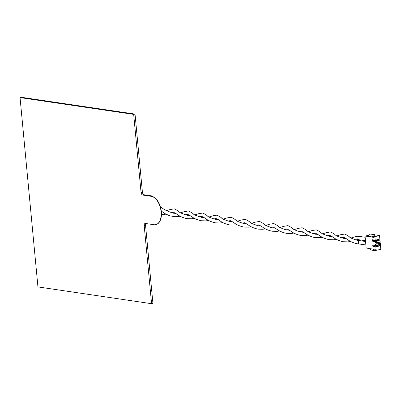 <?xml version="1.0" encoding="UTF-8"?>
<svg xmlns="http://www.w3.org/2000/svg" width="401" height="401" viewBox="0 0 401 401"><rect width="100%" height="100%" fill="white"/><g stroke="black" fill="none" stroke-linecap="round" stroke-linejoin="round"><path stroke-width="0.6" d="M341.426 237.868L343.948 237.437L346.935 239.076C349.973 241.457 353.497 243.041 357.517 243.833L359.557 244.029A1.689 1.358 -81.6 0 1 359.441 244.019A1.689 1.358 -81.6 0 1 358.334 242.645A1.689 1.358 -81.6 0 1 359.517 240.69A1.689 1.358 -81.6 0 1 359.822 240.665A1.689 1.358 -81.6 0 1 359.938 240.675L365.542 241.502M373.727 239.948A1.689 1.358 -81.6 0 1 373.391 240.55M373.396 240.565L374.364 240.705M375.471 240.064L374.459 240.72M375.927 240.009A1.689 1.358 -81.6 0 1 375.807 240.389L379.231 240.735L375.351 241.587L372.369 241.146L372.233 239.728L375.216 240.169L374.88 236.615L374.028 236.49L378.684 235.467L379.536 235.593L374.88 236.615M374.369 245.176A1.689 1.358 -81.6 0 1 374.028 246.094M376.083 245.292A1.689 1.358 -81.6 0 1 376.033 245.653M376.509 245.196A1.689 1.358 -81.6 0 1 376.489 245.552L379.722 245.938L375.842 246.79L372.86 246.354L372.729 244.931L375.712 245.372L379.587 244.52L379.722 245.938M373.241 239.873A1.689 1.358 98.4 0 0 373.582 240.881L372.369 241.146M373.582 240.881L375.807 240.389M375.897 250.299L375.246 250.66L371.131 250.049L369.01 248.585L375.236 249.272L375.326 250.219L376.178 250.344L380.835 249.317L380.263 243.302M367.847 236.279L369.607 233.958L373.727 234.565L371.968 236.886L365.03 236.094L366.148 247.928L369.01 248.585M373.13 249.191L375.246 250.66M377.07 245.071L376.97 245.532M375.456 245.783L375.416 245.332M374.048 236.67L371.968 236.886M373.727 234.565L374.308 234.44L375.075 236.259M374.308 234.44L369.607 233.958M365.03 236.094L368.579 235.312M376.514 239.883L376.058 240.334M374.544 240.665L374.935 240.279L373.547 240.585M373.812 245.091A1.689 1.358 98.4 0 0 373.887 246.124L376.489 245.552M373.887 246.124L372.86 246.354M376.298 244.179L376.183 242.991L380.84 241.968L380.95 243.151L375.587 244.074L375.712 245.372M376.178 250.344L375.842 246.79M376.183 242.991L375.476 242.891L380.128 241.863L379.536 235.593M380.84 241.968L380.128 241.863M376.148 236.024L375.035 235.863M371.988 237.121L374.118 237.437L374.028 236.49M375.476 242.891L375.351 241.587M375.216 240.169L379.095 239.312L379.231 240.735M365.466 240.72L359 239.768A1.689 1.358 -81.6 0 1 358.765 239.703A1.689 1.358 -81.6 0 1 357.892 238.394A1.689 1.358 -81.6 0 1 359.08 236.44A1.689 1.358 -81.6 0 1 359.497 236.425L365.141 237.257M175.793 213.387L173.367 213.202C167.217 211.222 163.217 209.252 161.357 207.297L160.465 207.051M155.814 224.63A14.481 8.241 -102.4 0 0 155.949 224.6A14.481 8.241 -102.4 0 0 161.167 210.199A14.481 8.241 -102.4 0 0 151.493 196.259L151.222 196.32A14.481 8.241 -102.4 0 1 160.896 210.259A14.481 8.241 -102.4 0 1 155.678 224.66A14.481 8.241 -102.4 0 1 153.909 224.715L145.388 223.457A2.416 1.373 -102.4 0 0 145.092 223.462A2.416 1.373 -102.4 0 0 144.19 225.613L151.573 303.702L37.945 286.91L20.05 97.593L133.673 114.39L141.057 192.48A2.416 1.373 -102.4 0 0 142.701 195.056L151.222 196.32M20.05 97.593L21.408 97.298L135.032 114.09L142.415 192.184A2.416 1.373 -102.4 0 0 144.059 194.761L152.58 196.019L151.493 196.259M152.58 196.019L152.631 196.55M145.914 223.532A2.416 1.373 -102.4 0 0 145.548 225.312L152.926 303.407L151.573 303.702M135.032 114.09L133.673 114.39M144.059 194.761L142.701 195.056M145.548 225.312L144.19 225.613M142.415 192.184L141.057 192.48M365.867 244.966L359.441 244.019M161.312 211.282L161.593 211.287M166.485 210.67L170.044 209.558L174.004 208.901C174.084 208.385 178.48 211.132 178.821 211.548C179.437 212.55 182.35 213.798 187.568 215.302L189.999 215.487M336.92 235.863L340.499 234.745L344.439 234.094C344.524 233.577 348.915 236.319 349.261 236.735C349.873 237.738 352.79 238.991 358.008 240.49L359.822 240.665M308.514 231.663L312.093 230.545L316.033 229.898C316.118 229.377 320.509 232.124 320.855 232.54C321.467 233.542 324.384 234.796 329.602 236.294L332.033 236.48M313.021 233.668L315.542 233.237L318.529 234.881C321.567 237.257 325.091 238.846 329.106 239.638L333.802 239.763L336.404 239.367M280.109 227.462L283.687 226.349L287.627 225.698C287.712 225.182 292.103 227.923 292.444 228.339C293.061 229.342 295.978 230.595 301.196 232.094L303.622 232.279M284.615 229.472L287.131 229.041L290.123 230.68C293.161 233.061 296.685 234.645 300.7 235.437L305.392 235.562L307.998 235.166M251.703 223.267L255.282 222.149L259.221 221.497C259.302 220.981 263.698 223.723 264.038 224.139C264.655 225.146 267.572 226.395 272.79 227.898L275.216 228.084M256.209 225.272L258.725 224.841L261.718 226.48C264.755 228.861 268.279 230.445 272.294 231.237L276.986 231.367L279.592 230.971M223.297 219.066L226.876 217.949L230.816 217.302C230.896 216.781 235.292 219.527 235.633 219.943C236.249 220.946 239.166 222.199 244.384 223.698L246.81 223.883M227.803 221.071L230.319 220.645L233.312 222.284C236.349 224.66 239.873 226.249 243.888 227.041L248.58 227.166L251.186 226.771M194.891 214.866L198.47 213.753L202.41 213.101C202.49 212.585 206.886 215.327 207.227 215.743C207.843 216.746 210.756 217.999 215.979 219.497L218.405 219.683M199.392 216.876L201.914 216.445L204.906 218.084C207.939 220.465 211.467 222.049 215.482 222.841L220.174 222.971L222.781 222.57M170.986 212.675L173.508 212.244L176.5 213.888C179.533 216.264 183.062 217.853 187.077 218.645L191.768 218.771L194.375 218.375M165.964 214.174L161.453 214.655M161.292 211.081L165.162 213.713L169.598 215.768L175.031 216.74L180.169 216.274M355.632 239.968L357.557 239.512L358.765 239.703M322.72 233.763L326.299 232.645L330.239 231.994C330.319 231.477 334.715 234.219 335.056 234.64C335.672 235.643 338.589 236.891 343.807 238.394L346.233 238.58M351.126 237.958L354.705 236.846L358.644 236.194L359.732 236.485M327.221 235.768L329.742 235.337L332.735 236.976C335.767 239.357 339.296 240.941 343.311 241.738L348.003 241.863L350.609 241.467M294.314 229.562L297.893 228.445L301.833 227.798C301.913 227.277 306.309 230.024 306.65 230.44C307.266 231.442 310.179 232.695 315.397 234.194L317.828 234.379M298.815 231.572L301.336 231.141L304.329 232.78C307.361 235.156 310.89 236.745 314.905 237.537L319.597 237.663L322.203 237.267M265.908 225.362L269.482 224.249L273.427 223.598C273.507 223.081 277.903 225.823 278.244 226.239C278.855 227.242 281.773 228.495 286.991 229.994L289.422 230.179M270.409 227.372L272.931 226.941L275.923 228.58C278.956 230.961 282.484 232.545 286.499 233.337L291.191 233.467L293.793 233.071M237.502 221.167L241.076 220.049L245.016 219.397C245.101 218.881 249.492 221.628 249.838 222.044C250.45 223.046 253.367 224.294 258.585 225.798L261.016 225.984M242.004 223.172L244.525 222.74L247.512 224.385C250.55 226.76 254.079 228.349 258.094 229.141L262.785 229.267L265.387 228.871M209.091 216.966L212.67 215.853L216.61 215.202C216.695 214.685 221.086 217.427 221.432 217.843C222.044 218.846 224.961 220.099 230.179 221.598L232.61 221.783M213.598 218.976L216.119 218.545L219.106 220.184C222.144 222.565 225.668 224.149 229.688 224.941L234.379 225.066L236.981 224.67M180.686 212.771L184.265 211.653L188.204 211.001C188.29 210.485 192.68 213.227 193.021 213.643C193.638 214.65 196.555 215.898 201.773 217.402L204.199 217.588M185.192 214.776L187.713 214.345L190.701 215.984C193.738 218.365 197.262 219.948 201.277 220.74L205.974 220.871L208.575 220.475M160.315 206.976L161.357 207.297M155.949 224.6L155.678 224.66"/></g></svg>
